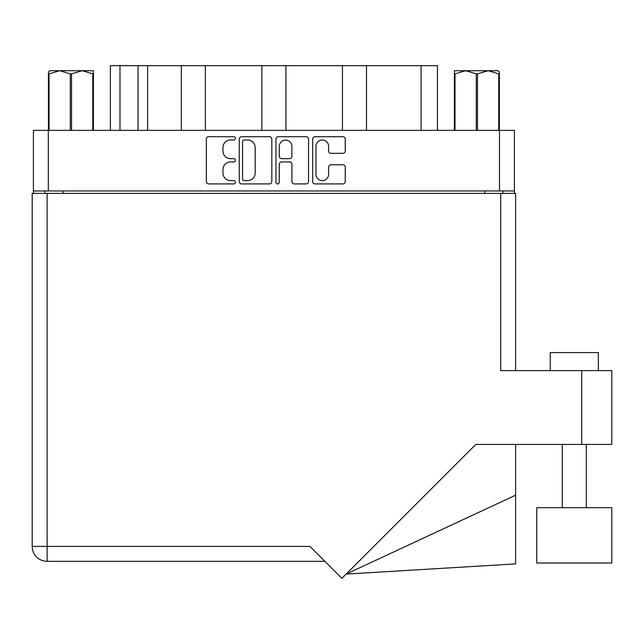 <?xml version="1.0" encoding="UTF-8"?>
<svg xmlns="http://www.w3.org/2000/svg" width="644" height="644" viewBox="0 0 644 644"><rect width="100%" height="100%" fill="white"/><g stroke="black" fill="none" stroke-linecap="round" stroke-linejoin="round"><path stroke-width="0.97" d="M315.979 174.291A6.311 6.311 0 0 0 322.29 180.602A6.311 6.311 0 0 0 328.609 174.291L328.609 167.142A2.359 2.359 0 0 1 330.968 164.784L342.89 164.784A2.359 2.359 0 0 1 345.248 167.142L345.248 181.544A2.359 2.359 0 0 1 342.89 183.91L315.037 183.91A2.359 2.359 0 0 1 312.67 181.544L312.67 139.056A2.359 2.359 0 0 1 315.037 136.697L342.89 136.697A2.359 2.359 0 0 1 345.248 139.056L345.248 150.978A2.359 2.359 0 0 1 342.89 153.336L330.968 153.336A2.359 2.359 0 0 1 328.609 150.978L328.609 146.317A6.311 6.311 0 0 0 322.29 139.998A6.311 6.311 0 0 0 315.979 146.317L315.979 174.291M277.62 183.91A1.65 1.65 0 0 0 279.271 182.252L279.271 164.317A2.359 2.359 0 0 1 281.629 161.95L289.542 161.95A2.359 2.359 0 0 1 291.901 164.317L291.901 181.544A2.359 2.359 0 0 0 294.26 183.91L306.182 183.91A2.359 2.359 0 0 0 308.54 181.544L308.54 139.056A2.359 2.359 0 0 0 306.182 136.697L278.329 136.697A2.359 2.359 0 0 0 275.962 139.056L275.962 182.252A1.65 1.65 0 0 0 277.62 183.91M271.832 181.544L271.832 139.056A2.359 2.359 0 0 0 269.474 136.697L241.621 136.697A2.359 2.359 0 0 0 239.254 139.056L239.254 181.544A2.359 2.359 0 0 0 241.621 183.91L269.474 183.91A2.359 2.359 0 0 0 271.832 181.544M514.395 190.962L33.399 190.962L33.399 130.362L514.395 130.362L514.395 193.369M230.52 139.998L233.772 139.998A1.65 1.65 0 0 0 235.422 138.347A1.65 1.65 0 0 0 233.772 136.697L208.688 136.697A2.359 2.359 0 0 0 206.33 139.056L206.33 181.544A2.359 2.359 0 0 0 208.688 183.91L233.772 183.91A1.65 1.65 0 0 0 235.422 182.252A1.65 1.65 0 0 0 233.772 180.602L230.52 180.602A7.551 7.551 0 0 1 222.969 173.051L222.969 169.509A7.551 7.551 0 0 1 230.52 161.95L233.772 161.95A1.65 1.65 0 0 0 235.422 160.3A1.65 1.65 0 0 0 233.772 158.649L230.52 158.649A7.551 7.551 0 0 1 222.969 151.09L222.969 147.548A7.551 7.551 0 0 1 230.52 139.998M342.439 130.362L342.439 65.664L285.928 65.664L285.928 130.362M181.31 130.362L181.31 65.664L147.637 65.664L147.637 130.362M261.875 130.362L261.875 65.664L205.356 65.664L205.356 130.362M33.399 190.962L33.399 193.369M44.943 193.369L44.943 190.962M502.851 190.962L502.851 193.369L502.851 190.962M110.365 130.362L110.365 65.664L147.637 65.664M421.087 130.362L421.087 65.664L366.492 65.664L366.492 130.362M421.087 65.664L437.437 65.664L437.437 130.362M205.356 65.664L181.31 65.664M285.928 65.664L261.875 65.664M366.492 65.664L342.439 65.664M244.213 139.998A1.65 1.65 0 0 0 242.563 141.648L242.563 178.952A1.65 1.65 0 0 0 244.213 180.602L247.642 180.602A7.551 7.551 0 0 0 255.193 173.051L255.193 147.548A7.551 7.551 0 0 0 247.642 139.998L244.213 139.998M291.901 146.43A6.311 6.311 0 0 0 285.582 140.118A6.311 6.311 0 0 0 279.271 146.43L279.271 156.291A2.359 2.359 0 0 0 281.629 158.649L289.542 158.649A2.359 2.359 0 0 0 291.901 156.291L291.901 146.43M550.234 370.614L550.234 352.582L598.332 352.582L598.332 370.614M581.741 370.614L500.694 370.614L500.694 193.369L32.2 193.369L32.2 546.418A14.909 14.909 0 0 0 47.109 561.327L324.89 561.327L47.109 561.327L47.109 546.418L309.973 546.418L341.892 578.336L475.779 444.449L581.741 444.449L581.741 370.614L611.8 370.614L611.8 444.449L581.741 444.449M611.8 507.697L536.766 507.697L536.766 563.017L611.8 563.017L611.8 507.697M500.694 193.369L515.603 193.369L515.603 370.614M515.603 495.204L515.603 563.903L346.142 574.086L515.603 495.204L515.603 444.449M32.2 546.418A14.909 14.909 0 0 0 47.109 561.327A14.909 14.909 0 0 1 32.2 546.418L47.109 546.418L47.109 193.369M49.838 70.711L48.437 72.031L48.437 73.843L48.437 72.031L49.838 70.711L59.675 70.711L49.057 73.843L49.057 130.362M48.437 130.362L48.437 73.843L49.057 73.843M92.784 130.362L92.784 73.843L82.166 70.711L93.404 70.711L93.404 130.362M92.784 73.843L93.404 73.843M70.301 130.362L70.301 73.843L59.675 70.711L82.166 70.711L71.54 73.843L71.54 130.362M70.301 73.843L71.54 73.843M59.675 70.711L82.947 70.711M499.366 72.031L497.965 70.711L499.366 72.031L499.366 130.362M498.746 130.362L498.746 73.843L488.128 70.711L497.965 70.711M498.746 73.843L499.366 73.843M476.254 130.362L476.254 73.843L465.636 70.711L488.128 70.711L477.502 73.843L477.502 130.362M476.254 73.843L477.502 73.843M454.39 130.362L454.39 70.711L465.636 70.711L455.018 73.843L455.018 130.362M454.39 73.843L455.018 73.843M462.448 70.711L465.636 70.711M488.128 70.711L489.013 70.711M48.316 130.362L48.316 190.962M499.486 190.962L499.486 130.362M484.819 193.369L484.819 190.962M62.983 190.962L62.983 193.369M119.985 65.664L119.985 130.362M138.017 130.362L138.017 65.664M586.306 507.697L586.306 444.449M562.26 507.697L562.26 444.449"/></g></svg>
